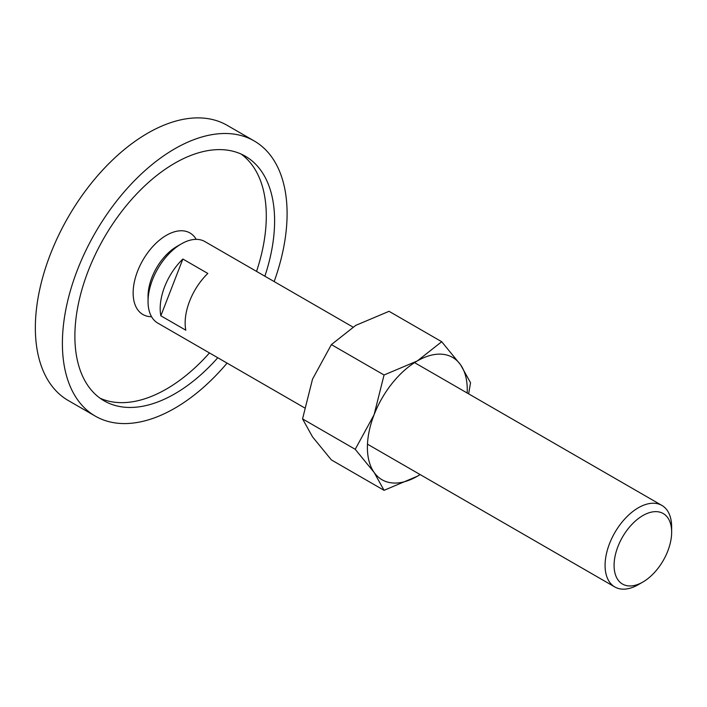 <?xml version="1.0" encoding="UTF-8"?>
<svg xmlns="http://www.w3.org/2000/svg" width="707" height="707" viewBox="0 0 707 707"><rect width="100%" height="100%" fill="white"/><g stroke="black" fill="none" stroke-linecap="round" stroke-linejoin="round"><path stroke-width="1.06" d="M151.554 316.709A47.077 27.184 -60 0 1 133.137 292.945A47.077 27.184 -60 0 1 158.783 240.733A47.077 27.184 -60 0 1 196.201 239.364M95.304 416.131L68.261 400.516A158.889 91.733 -60 0 1 35.35 327.783A158.889 91.733 -60 0 1 104.707 167.886A158.889 91.733 -60 0 1 227.141 125.325L254.184 140.94A158.889 91.733 120 0 0 131.749 183.502A158.889 91.733 120 0 0 62.393 343.399A158.889 91.733 120 0 0 95.304 416.131A158.889 91.733 120 0 0 227.08 363.115M274.157 281.572A158.889 91.733 120 0 0 287.095 213.673A158.889 91.733 120 0 0 254.184 140.94M100.094 398.227A141.232 81.544 120 0 0 209.466 352.934M256.544 271.4A141.232 81.544 120 0 0 266.292 216.077A141.232 81.544 120 0 0 241.078 154.038M217.783 357.742A141.232 81.544 -60 0 1 104.132 400.842A141.232 81.544 -60 0 1 74.88 336.196A141.232 81.544 -60 0 1 136.531 194.063A141.232 81.544 -60 0 1 245.364 156.229A141.232 81.544 -60 0 1 274.608 220.876A141.232 81.544 -60 0 1 264.86 276.207M414.558 362.629L661.902 505.434A47.077 27.184 120 0 1 671.65 526.98L671.65 532.185A40.706 23.499 120 0 0 642.866 515.562A40.706 23.499 120 0 0 614.083 565.423A40.706 23.499 120 0 0 642.866 582.038A40.706 23.499 120 0 0 671.65 532.185M661.902 505.434A47.077 27.184 120 0 0 625.624 518.045A47.077 27.184 120 0 0 605.077 565.423A47.077 27.184 120 0 0 614.825 586.969A47.077 27.184 120 0 0 638.359 584.636L642.866 582.038M352.943 327.058L204.871 241.564A47.077 27.184 120 0 0 181.328 243.897A47.077 27.184 120 0 0 148.046 301.553L148.046 296.357A40.706 23.499 120 0 1 176.83 246.496L181.328 243.897M160.18 308.561A47.077 27.184 -60 0 1 182.857 259.036L207.823 273.45A47.077 27.184 120 0 0 185.146 322.975A47.077 27.184 120 0 0 185.808 330.204L160.843 315.79A47.077 27.184 -60 0 1 160.18 308.561M182.857 259.036L160.843 315.79M148.046 301.553A47.077 27.184 120 0 0 157.794 323.108L304.434 407.771M355.214 449.307L374.091 472.391L384.051 490.322L417.333 476.253A70.612 40.767 120 0 0 420.117 474.556L417.333 476.253A70.612 40.767 120 0 1 374.091 472.391A70.612 40.767 120 0 1 367.401 447.425A70.612 40.767 120 0 1 374.091 414.735L355.214 449.307L302.552 418.898L312.512 379.173L331.38 344.601L355.754 325.379L389.044 311.31L441.707 341.72L417.333 360.932L384.051 375.002L374.091 414.735A70.612 40.767 120 0 1 417.333 360.932A70.612 40.767 120 0 1 460.575 364.794L441.707 341.72M467.194 393.021A70.612 40.767 120 0 0 467.265 389.769A70.612 40.767 120 0 0 460.575 364.794L470.535 382.734L468.653 393.861M384.051 490.322L331.38 459.912L312.512 436.838L302.552 418.898M331.38 344.601L384.051 375.002M367.481 444.173L614.825 586.969"/></g></svg>
